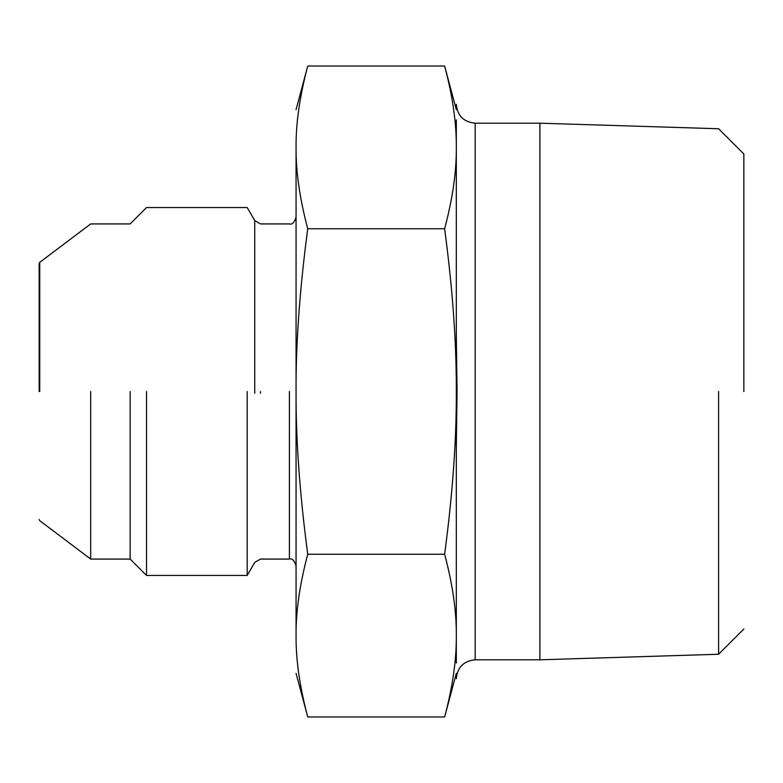 <?xml version="1.0" encoding="UTF-8"?>
<svg xmlns="http://www.w3.org/2000/svg" width="783" height="783" viewBox="0 0 783 783"><rect width="100%" height="100%" fill="white"/><g stroke="black" fill="none" stroke-linecap="round" stroke-linejoin="round"><path stroke-width="1.17" d="M743.85 391.5L743.85 154.006L743.85 391.5M718.598 391.5L718.598 654.245L718.598 391.5M539.918 659.805L475.173 659.805L475.173 123.195L539.918 123.195L539.918 659.805L718.598 654.245L743.85 628.994M456.313 446.388L456.313 391.5C456.538 343.228 452.643 288.976 444.627 228.753C452.643 198.647 456.538 171.516 456.313 147.38C456.313 97.532 456.313 97.532 456.313 147.38L456.313 119.946C456.313 99.206 456.313 99.206 456.313 119.946L456.313 635.62L456.313 446.388L457.066 391.5L456.313 336.612L456.313 174.824M475.173 123.195C463.722 122.07 457.429 115.786 456.313 104.325L456.313 109.62L444.627 66.017L307.748 66.017C299.732 96.123 295.837 123.244 296.062 147.38C296.062 97.532 296.062 97.532 296.062 147.38C295.837 171.516 299.732 198.647 307.748 228.753L444.627 228.753M296.062 673.38L307.748 716.983L444.627 716.983C452.643 686.877 456.538 659.756 456.313 635.62C456.313 685.468 456.313 685.468 456.313 635.62L456.313 663.054C456.313 683.794 456.313 683.794 456.313 663.054L456.313 608.176M444.627 716.983L456.313 673.38L456.313 678.675C457.429 667.214 463.722 660.93 475.173 659.805M456.313 635.62C456.538 611.484 452.643 584.353 444.627 554.247C452.643 494.024 456.538 439.772 456.313 391.5L456.313 336.612M444.627 554.247L307.748 554.247C299.732 494.024 295.837 439.772 296.062 391.5C295.837 343.228 299.732 288.976 307.748 228.753M456.313 147.38C456.538 123.244 452.643 96.123 444.627 66.017M307.748 716.983C299.732 686.877 295.837 659.756 296.062 635.62C296.062 685.468 296.062 685.468 296.062 635.62L296.062 147.38M296.062 635.62C295.837 611.484 299.732 584.353 307.748 554.247M247.213 391.5L247.213 575.446L247.213 391.5M146.519 391.5L146.519 575.446L146.519 391.5M130.154 391.5L130.154 559.072L130.154 391.5M90.691 391.5L90.691 559.072L90.691 391.5M39.15 391.5L39.15 263.489L39.15 391.5M289.407 391.5L289.407 559.072L289.407 391.5M260.504 391.5L260.504 393.223M296.062 217.263C294.242 222.626 292.03 224.838 289.407 223.928L260.504 223.928L254.739 220.6L254.739 393.252M39.727 391.5L39.727 262.334L39.727 391.5M539.918 123.195L718.598 128.755L743.85 154.006M296.062 109.62L307.748 66.017M39.15 519.511L39.727 520.666L90.691 559.072L130.154 559.072L146.519 575.446L247.213 575.446L254.739 562.4L260.504 559.072L289.407 559.072C292.03 558.162 294.242 560.374 296.062 565.737M39.15 263.489L39.727 262.334L90.691 223.928L130.154 223.928L146.519 207.554L247.213 207.554L254.739 220.6"/></g></svg>
